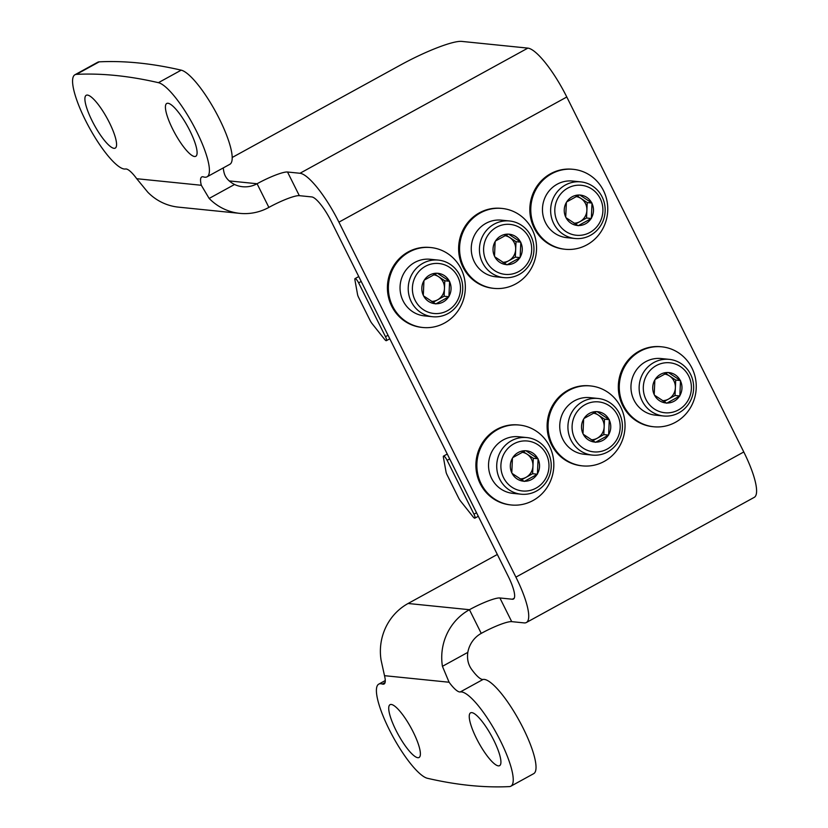 <?xml version="1.0" encoding="UTF-8"?>
<svg xmlns="http://www.w3.org/2000/svg" width="828" height="828" viewBox="0 0 828 828"><rect width="100%" height="100%" fill="white"/><g stroke="black" fill="none" stroke-linecap="round" stroke-linejoin="round"><path stroke-width="1.24" d="M385.082 682.52L382.319 684.042A26.786 6.438 -118.8 0 0 384.089 684A26.786 6.438 -118.8 0 0 384.502 675.679L381.077 660.092A53.561 51.295 -84.2 0 1 408.1 603.488L497.328 554.47M499.905 597.971L511.704 621.642L524.165 622.904A53.561 12.865 -118.8 0 0 526.36 622.521A53.561 12.865 -118.8 0 0 515.906 577.126L338.921 222.152A53.561 12.865 -118.8 0 0 299.984 173.269L287.523 172.007L299.322 195.667L311.783 196.929A26.786 6.438 -118.8 0 1 331.252 221.376L508.237 576.35A26.786 6.438 -118.8 0 1 513.463 599.048A26.786 6.438 -118.8 0 1 512.366 599.234L499.905 597.971A26.786 4.243 153.5 0 0 469.445 609.708A53.561 51.295 95.8 0 0 442.431 666.323L449.097 682.241A26.786 6.438 -118.8 0 0 460.285 691.949A53.561 12.865 -118.8 0 1 497.39 734.953A53.561 12.865 -118.8 0 1 510.866 786.196A53.561 12.865 -118.8 0 1 509.386 786.6A3007.958 722.596 -118.8 0 1 427.393 778.279A53.561 12.865 -118.8 0 1 390.619 732.273A53.561 12.865 -118.8 0 1 378.769 684.125A53.561 12.865 -118.8 0 1 382.319 684.042M239.861 213.365L178.506 207.145A53.561 51.295 -84.2 0 1 147.798 192.21L136.723 178.713A26.786 6.438 -118.8 0 0 125.525 168.995A53.561 12.865 -118.8 0 1 88.42 126.001A53.561 12.865 -118.8 0 1 74.944 74.758A53.561 12.865 -118.8 0 1 76.435 74.354A3007.958 722.596 -118.8 0 1 158.417 82.676A53.561 12.865 -118.8 0 1 195.201 128.671A53.561 12.865 -118.8 0 1 207.041 176.819A53.561 12.865 -118.8 0 1 203.502 176.913A26.786 6.438 -118.8 0 0 201.721 176.954A26.786 6.438 -118.8 0 0 201.318 185.275L209.153 198.441A53.561 51.295 95.8 0 0 239.861 213.365A53.561 51.295 95.8 0 0 268.872 207.404A26.786 4.243 -26.5 0 1 299.322 195.667M510.866 786.196L533.656 773.683A53.561 12.865 -118.8 0 0 520.181 722.44A53.561 12.865 -118.8 0 0 483.076 679.436A26.786 6.438 -118.8 0 1 471.877 669.717C468.224 664.832 466.868 659.047 467.82 652.371L442.431 666.323M511.704 621.642A26.786 4.243 -26.5 0 0 481.244 633.379A26.786 25.647 95.8 0 0 467.82 652.371M223.332 167.877A26.786 6.438 -118.8 0 0 224.098 172.752C225.278 177.565 228.766 181.477 234.541 184.489A26.786 25.647 95.8 0 0 242.563 186.724A26.786 25.647 95.8 0 0 257.073 183.744L229.149 180.908M498.352 765.869A30.129 7.235 61.2 0 1 477.57 740.563A30.129 7.235 61.2 0 1 470.573 712.846A30.129 7.235 61.2 0 1 491.428 735.761A30.129 7.235 61.2 0 1 499.584 765.662A30.129 7.235 61.2 0 1 498.352 765.869M417.829 757.703A30.129 7.235 61.2 0 1 397.047 732.387A30.129 7.235 61.2 0 1 390.05 704.669A30.129 7.235 61.2 0 1 410.895 727.595A30.129 7.235 61.2 0 1 419.061 757.485A30.129 7.235 61.2 0 1 417.829 757.703M207.041 176.819L229.832 164.306A53.561 12.865 -118.8 0 0 217.981 116.158A53.561 12.865 -118.8 0 0 181.208 70.152A3007.958 722.596 -118.8 0 0 99.215 61.841A53.561 12.865 -118.8 0 0 97.735 62.235L74.944 74.758M194.539 156.502A30.129 7.235 61.2 0 1 173.745 131.186A30.129 7.235 61.2 0 1 166.759 103.469A30.129 7.235 61.2 0 1 187.604 126.394A30.129 7.235 61.2 0 1 195.76 156.285A30.129 7.235 61.2 0 1 194.539 156.502M114.005 148.326A30.129 7.235 61.2 0 1 93.222 123.01A30.129 7.235 61.2 0 1 86.226 95.292A30.129 7.235 61.2 0 1 107.081 118.218A30.129 7.235 61.2 0 1 115.237 148.108A30.129 7.235 61.2 0 1 114.005 148.326M526.36 622.521L754.225 497.369A53.561 12.865 -118.8 0 0 743.782 451.974L566.797 97A53.561 12.865 -118.8 0 0 527.86 48.117L461.714 41.4A53.561 8.497 -26.5 0 0 400.793 64.874L232.192 157.486M287.523 172.007A26.786 4.243 -26.5 0 0 257.073 183.744L268.872 207.404M688.71 376.036A25.109 24.043 -84.2 0 1 666.25 412.851A25.109 24.043 -84.2 0 1 647.092 374.422A25.109 24.043 -84.2 0 1 688.71 376.036M666.675 403.215L667.016 403.029A15.266 14.625 -84.2 0 0 679.488 396.177L679.85 395.587A15.266 14.625 -84.2 0 0 680.492 380.942L680.181 380.331A15.266 14.625 -84.2 0 0 668.351 372.538L667.689 372.507A15.266 14.625 -84.2 0 0 655.217 379.359L654.855 379.948A15.266 14.625 -84.2 0 0 654.213 394.594L654.524 395.204A15.266 14.625 -84.2 0 0 666.343 402.998L666.675 403.215M679.488 396.177L667.016 403.029M666.343 402.998L654.524 395.204M654.213 394.594L654.855 379.948M655.217 379.359L667.689 372.507M668.351 372.538L680.181 380.331M680.492 380.942L679.85 395.587M663.518 415.977L655.341 415.149A28.452 27.252 -84.2 0 1 631.102 384.089A28.452 27.252 -84.2 0 1 661.086 358.534L669.262 359.362A28.452 27.252 -84.2 0 1 690.604 374.37A28.452 27.252 -84.2 0 1 688.906 403.505A28.452 27.252 -84.2 0 1 663.518 415.977A28.452 27.252 -84.2 0 1 639.278 384.916A28.452 27.252 -84.2 0 1 669.262 359.362M665.681 373.449L675.71 380.052L675.037 395.505L679.829 395.991M675.037 395.505L663.952 401.59M675.71 380.052L680.502 380.538M664.48 374.028A13.393 12.824 -84.2 0 1 669.479 375.943A13.393 12.824 -84.2 0 1 675.379 387.773A13.393 12.824 -84.2 0 1 668.455 399.117A13.393 12.824 -84.2 0 1 662.431 400.669M617.502 415.149A25.109 24.043 -84.2 0 1 595.042 451.964A25.109 24.043 -84.2 0 1 575.884 413.534A25.109 24.043 -84.2 0 1 617.502 415.149M595.467 442.328L595.808 442.131A15.266 14.625 -84.2 0 0 608.28 435.29L608.632 434.7A15.266 14.625 -84.2 0 0 609.284 420.055L608.973 419.444A15.266 14.625 -84.2 0 0 597.143 411.651L596.481 411.619A15.266 14.625 -84.2 0 0 584.009 418.471L583.647 419.061A15.266 14.625 -84.2 0 0 583.005 433.706L583.305 434.317A15.266 14.625 -84.2 0 0 595.135 442.111L595.467 442.328M608.28 435.29L595.808 442.131M595.135 442.111L583.305 434.317M583.005 433.706L583.647 419.061M584.009 418.471L596.481 411.619M597.143 411.651L608.973 419.444M609.284 420.055L608.632 434.7M592.31 455.089L584.133 454.261A28.452 27.252 -84.2 0 1 559.894 423.201A28.452 27.252 -84.2 0 1 589.878 397.637L598.054 398.475A28.452 27.252 -84.2 0 1 619.396 413.482A28.452 27.252 -84.2 0 1 617.698 442.618A28.452 27.252 -84.2 0 1 592.31 455.089A28.452 27.252 -84.2 0 1 568.07 424.029A28.452 27.252 -84.2 0 1 598.054 398.475M594.473 412.561L604.502 419.165L603.829 434.607L608.621 435.093M603.829 434.607L592.745 440.703M604.502 419.165L609.294 419.651M593.272 413.141A13.393 12.824 -84.2 0 1 598.261 415.056A13.393 12.824 -84.2 0 1 604.161 426.886A13.393 12.824 -84.2 0 1 597.247 438.229A13.393 12.824 -84.2 0 1 591.223 439.782M546.294 454.261A25.109 24.043 -84.2 0 1 523.834 491.066A25.109 24.043 -84.2 0 1 504.676 452.647A25.109 24.043 -84.2 0 1 546.294 454.261M524.259 481.43L524.6 481.244A15.266 14.625 -84.2 0 0 537.072 474.392L537.424 473.813A15.266 14.625 -84.2 0 0 538.076 459.167L537.765 458.546A15.266 14.625 -84.2 0 0 525.935 450.753L525.273 450.732A15.266 14.625 -84.2 0 0 512.801 457.584L512.439 458.174A15.266 14.625 -84.2 0 0 511.797 472.819L512.097 473.43A15.266 14.625 -84.2 0 0 523.927 481.223L524.259 481.43M537.072 474.392L524.6 481.244M523.927 481.223L512.097 473.43M511.797 472.819L512.439 458.174M512.801 457.584L525.273 450.732M525.935 450.753L537.765 458.546M538.076 459.167L537.424 473.813M521.102 494.202L512.925 493.374A28.452 27.252 -84.2 0 1 488.686 462.314A28.452 27.252 -84.2 0 1 518.67 436.749L526.846 437.577A28.452 27.252 -84.2 0 1 548.188 452.595A28.452 27.252 -84.2 0 1 546.49 481.73A28.452 27.252 -84.2 0 1 521.102 494.202A28.452 27.252 -84.2 0 1 496.862 463.142A28.452 27.252 -84.2 0 1 526.846 437.577M523.265 451.674L533.294 458.277L532.621 473.719L537.413 474.206M532.621 473.719L521.536 479.816M533.294 458.277L538.086 458.764M522.064 452.254A13.393 12.824 -84.2 0 1 527.053 454.168A13.393 12.824 -84.2 0 1 532.953 465.998A13.393 12.824 -84.2 0 1 526.039 477.332A13.393 12.824 -84.2 0 1 520.015 478.884M600.217 198.544A25.109 24.043 -84.2 0 1 577.758 235.359A25.109 24.043 -84.2 0 1 558.6 196.929A25.109 24.043 -84.2 0 1 600.217 198.544M578.182 225.723L578.524 225.537A15.266 14.625 -84.2 0 0 590.995 218.685L591.358 218.095A15.266 14.625 -84.2 0 0 591.999 203.46L591.689 202.839A15.266 14.625 -84.2 0 0 579.859 195.046L579.196 195.025A15.266 14.625 -84.2 0 0 566.725 201.877L566.362 202.456A15.266 14.625 -84.2 0 0 565.721 217.102L566.031 217.723A15.266 14.625 -84.2 0 0 577.861 225.516L578.182 225.723M590.995 218.685L578.524 225.537M577.861 225.516L566.031 217.723M565.721 217.102L566.362 202.456M566.725 201.877L579.196 195.025M579.859 195.046L591.689 202.839M591.999 203.46L591.358 218.095M575.025 238.495L566.849 237.667A28.452 27.252 -84.2 0 1 542.609 206.596A28.452 27.252 -84.2 0 1 572.593 181.042L580.77 181.87A28.452 27.252 -84.2 0 1 602.111 196.888A28.452 27.252 -84.2 0 1 600.414 226.023A28.452 27.252 -84.2 0 1 575.025 238.495A28.452 27.252 -84.2 0 1 550.786 207.435A28.452 27.252 -84.2 0 1 580.77 181.87M577.188 195.957L587.218 202.57L586.545 218.012L591.337 218.499M586.545 218.012L575.46 224.098M587.218 202.57L592.02 203.057M575.988 196.546A13.393 12.824 -84.2 0 1 580.987 198.461A13.393 12.824 -84.2 0 1 586.886 210.291A13.393 12.824 -84.2 0 1 579.962 221.625A13.393 12.824 -84.2 0 1 573.949 223.177M529.009 237.657A25.109 24.043 -84.2 0 1 506.55 274.472A25.109 24.043 -84.2 0 1 487.392 236.042A25.109 24.043 -84.2 0 1 529.009 237.657M506.974 264.836L507.316 264.649A15.266 14.625 -84.2 0 0 519.787 257.798L520.15 257.208A15.266 14.625 -84.2 0 0 520.791 242.563L520.481 241.952A15.266 14.625 -84.2 0 0 508.651 234.158L507.988 234.138A15.266 14.625 -84.2 0 0 495.517 240.979L495.154 241.569A15.266 14.625 -84.2 0 0 494.513 256.214L494.813 256.835A15.266 14.625 -84.2 0 0 506.643 264.618L506.974 264.836M519.787 257.798L507.316 264.649M506.643 264.618L494.813 256.835M494.513 256.214L495.154 241.569M495.517 240.979L507.988 234.138M508.651 234.158L520.481 241.952M520.791 242.563L520.15 257.208M503.817 277.608L495.641 276.769A28.452 27.252 -84.2 0 1 471.401 245.709A28.452 27.252 -84.2 0 1 501.385 220.155L509.562 220.983A28.452 27.252 -84.2 0 1 530.903 236.001A28.452 27.252 -84.2 0 1 529.206 265.136A28.452 27.252 -84.2 0 1 503.817 277.608A28.452 27.252 -84.2 0 1 479.578 246.547A28.452 27.252 -84.2 0 1 509.562 220.983M505.98 235.069L516.01 241.683L515.337 257.125L520.129 257.611M515.337 257.125L504.252 263.211M516.01 241.683L520.802 242.169M504.78 235.649A13.393 12.824 -84.2 0 1 509.769 237.574A13.393 12.824 -84.2 0 1 515.668 249.404A13.393 12.824 -84.2 0 1 508.754 260.737A13.393 12.824 -84.2 0 1 502.731 262.29M457.801 276.769A25.109 24.043 -84.2 0 1 435.342 313.584A25.109 24.043 -84.2 0 1 416.184 275.155A25.109 24.043 -84.2 0 1 457.801 276.769M435.766 303.948L436.108 303.762A15.266 14.625 -84.2 0 0 448.579 296.91L448.931 296.32A15.266 14.625 -84.2 0 0 449.583 281.675L449.273 281.065A15.266 14.625 -84.2 0 0 437.443 273.271L436.78 273.24A15.266 14.625 -84.2 0 0 424.309 280.092L423.946 280.682A15.266 14.625 -84.2 0 0 423.305 295.327L423.605 295.938A15.266 14.625 -84.2 0 0 435.435 303.731L435.766 303.948M448.579 296.91L436.108 303.762M435.435 303.731L423.605 295.938M423.305 295.327L423.946 280.682M424.309 280.092L436.78 273.24M437.443 273.271L449.273 281.065M449.583 281.675L448.931 296.32M432.609 316.72L424.433 315.882A28.452 27.252 -84.2 0 1 400.193 284.822A28.452 27.252 -84.2 0 1 430.177 259.267L438.354 260.096A28.452 27.252 -84.2 0 1 459.695 275.103A28.452 27.252 -84.2 0 1 457.998 304.249A28.452 27.252 -84.2 0 1 432.609 316.72A28.452 27.252 -84.2 0 1 408.37 285.65A28.452 27.252 -84.2 0 1 438.354 260.096M434.772 274.182L444.802 280.785L444.129 296.238L448.921 296.724M444.129 296.238L433.044 302.324M444.802 280.785L449.594 281.272M433.572 274.761A13.393 12.824 -84.2 0 1 438.561 276.676A13.393 12.824 -84.2 0 1 444.46 288.517A13.393 12.824 -84.2 0 1 437.546 299.85A13.393 12.824 -84.2 0 1 431.523 301.402M661.82 346.829L660.858 346.725A40.168 38.471 95.8 0 0 639.112 351.196A40.168 38.471 95.8 0 0 618.982 394.47A40.168 38.471 95.8 0 0 652.754 426.668L653.706 426.762A40.168 38.471 95.8 0 0 696.037 390.681A40.168 38.471 95.8 0 0 661.82 346.829A40.168 38.471 95.8 0 0 640.065 351.3A40.168 38.471 95.8 0 0 619.934 394.563A40.168 38.471 95.8 0 0 653.706 426.762M590.612 385.941L589.65 385.838A40.168 38.471 95.8 0 0 567.894 390.309A40.168 38.471 95.8 0 0 547.774 433.582A40.168 38.471 95.8 0 0 581.535 465.781L582.498 465.874A40.168 38.471 95.8 0 0 624.83 429.794A40.168 38.471 95.8 0 0 590.612 385.941A40.168 38.471 95.8 0 0 568.857 390.412A40.168 38.471 95.8 0 0 548.726 433.675A40.168 38.471 95.8 0 0 582.498 465.874M519.404 425.054L518.442 424.95A40.168 38.471 95.8 0 0 496.686 429.421A40.168 38.471 95.8 0 0 476.566 472.695A40.168 38.471 95.8 0 0 510.327 504.883L511.29 504.987A40.168 38.471 95.8 0 0 553.621 468.896A40.168 38.471 95.8 0 0 519.404 425.054A40.168 38.471 95.8 0 0 497.649 429.515A40.168 38.471 95.8 0 0 477.518 472.788A40.168 38.471 95.8 0 0 511.29 504.987M573.328 169.336L572.365 169.243A40.168 38.471 95.8 0 0 550.62 173.714A40.168 38.471 95.8 0 0 530.489 216.977A40.168 38.471 95.8 0 0 564.261 249.176L565.213 249.28A40.168 38.471 95.8 0 0 607.545 213.189A40.168 38.471 95.8 0 0 573.328 169.336A40.168 38.471 95.8 0 0 551.572 173.808A40.168 38.471 95.8 0 0 531.441 217.081A40.168 38.471 95.8 0 0 565.213 249.28M502.12 208.449L501.157 208.356A40.168 38.471 95.8 0 0 479.402 212.827A40.168 38.471 95.8 0 0 459.281 256.09A40.168 38.471 95.8 0 0 493.053 288.289L494.005 288.382A40.168 38.471 95.8 0 0 536.337 252.302A40.168 38.471 95.8 0 0 502.12 208.449A40.168 38.471 95.8 0 0 480.364 212.92A40.168 38.471 95.8 0 0 460.233 256.194A40.168 38.471 95.8 0 0 494.005 288.382M430.912 247.562L429.949 247.468A40.168 38.471 95.8 0 0 408.194 251.929A40.168 38.471 95.8 0 0 388.073 295.203A40.168 38.471 95.8 0 0 421.835 327.402L422.797 327.495A40.168 38.471 95.8 0 0 465.129 291.415A40.168 38.471 95.8 0 0 430.912 247.562A40.168 38.471 95.8 0 0 409.156 252.033A40.168 38.471 95.8 0 0 389.025 295.306A40.168 38.471 95.8 0 0 422.797 327.495M357.561 294.571A4.689 1.128 -118.8 0 0 358.627 297.459L370.137 320.529A4.689 1.128 -118.8 0 0 371.989 323.5L384.637 339.387A4.689 1.128 -118.8 0 0 386.386 340.66A4.689 1.128 -118.8 0 0 385.475 336.685L358.627 282.855A4.689 1.128 -118.8 0 0 355.026 278.612A4.689 1.128 -118.8 0 0 354.881 279.688L357.561 294.571M446.054 472.053A4.689 1.128 -118.8 0 0 447.12 474.941L458.629 498.021A4.689 1.128 -118.8 0 0 460.482 500.981L473.13 516.869A4.689 1.128 -118.8 0 0 474.879 518.152A4.689 1.128 -118.8 0 0 473.968 514.178L447.12 460.337A4.689 1.128 -118.8 0 0 443.518 456.093A4.689 1.128 -118.8 0 0 443.373 457.18L446.054 472.053M449.097 682.241L384.502 675.679M481.244 633.379L469.445 609.708L408.1 603.488M136.723 178.713L201.318 185.275M515.906 577.126L743.782 451.974M338.921 222.152L566.797 97M299.984 173.269L527.86 48.117M512.366 599.234L514.209 598.23M234.541 184.489L209.153 198.441M181.208 70.152L158.417 82.676M99.215 61.841L76.435 74.354M483.076 679.436L460.285 691.949M388.042 335.278L385.475 336.685M361.205 281.437L358.627 282.855M476.535 512.76L473.968 514.178M449.697 458.929L447.12 460.337M385.268 680.554L378.769 684.125M389.791 338.787L386.386 340.66M358.762 276.552L355.026 278.612M478.284 516.279L474.879 518.152M447.255 454.044L443.518 456.093"/></g></svg>
